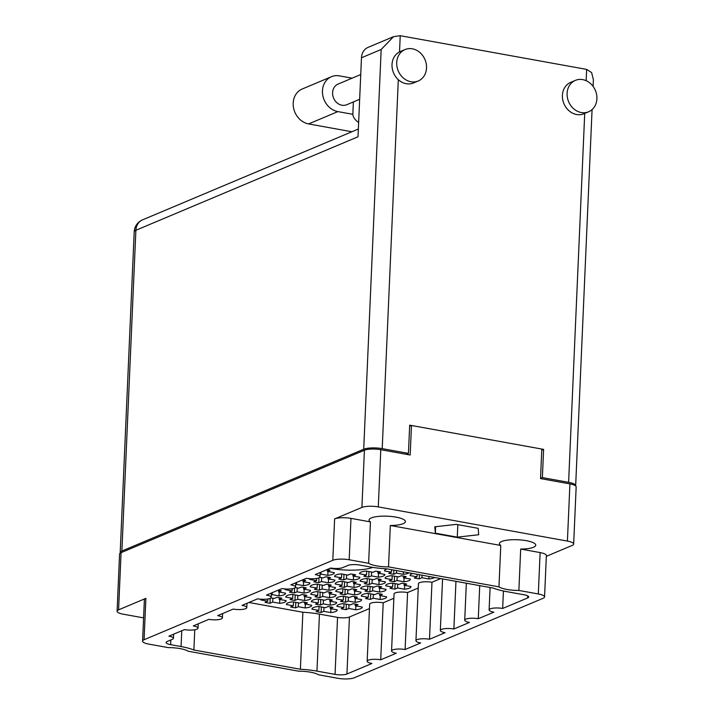 <?xml version="1.0" encoding="UTF-8"?>
<svg xmlns="http://www.w3.org/2000/svg" width="714" height="714" viewBox="0 0 714 714"><rect width="100%" height="100%" fill="white"/><g stroke="black" fill="none" stroke-linecap="round" stroke-linejoin="round"><path stroke-width="1.07" d="M330.1 568.317A31.639 8.024 -177.5 0 0 330.814 568.451A31.639 8.024 -177.5 0 0 372.824 567.398M544.559 596.94A12.067 3.061 -177.5 0 1 543.059 598.323L354.322 677.764A12.067 3.061 -177.5 0 1 337.945 678.3L318.506 674.784A18.198 4.623 -177.5 0 0 310.474 672.177A18.198 4.623 -177.5 0 0 298.604 671.187L188.166 651.222A18.198 4.623 -177.5 0 0 180.133 648.607A18.198 4.623 -177.5 0 0 168.254 647.616L148.815 644.108A12.067 3.061 -177.5 0 1 142.577 641.127A12.067 3.061 -177.5 0 1 144.067 639.744L332.804 560.311L334.616 518.917A12.067 3.061 2.5 0 1 350.993 518.382L370.432 521.898L368.62 563.284A18.198 4.623 -177.5 0 0 376.653 565.89A18.198 4.623 -177.5 0 0 388.532 566.88L498.97 586.854A18.198 4.623 -177.5 0 0 507.002 589.461A18.198 4.623 -177.5 0 0 518.882 590.451L538.311 593.968L540.123 552.574A12.067 3.061 2.5 0 1 546.362 555.554L544.559 596.94A12.067 3.061 -177.5 0 0 538.311 593.968M498.97 586.854L500.773 545.46L390.335 525.495A18.198 4.623 -177.5 0 0 405.418 521.613A18.198 4.623 -177.5 0 0 396.002 517.123A18.198 4.623 -177.5 0 0 369.049 520.024A18.198 4.623 -177.5 0 0 370.432 521.898M540.123 552.574L520.684 549.066A18.198 4.623 -177.5 0 0 535.759 545.175A18.198 4.623 -177.5 0 0 526.352 540.685A18.198 4.623 -177.5 0 0 499.389 543.586A18.198 4.623 -177.5 0 0 500.773 545.46M428.989 576.457L428.882 578.956L421.965 577.706L419.252 578.849A12.656 3.213 2.5 0 1 416.628 578.465A12.656 3.213 2.5 0 1 414.316 577.947L417.021 576.814L410.104 575.564A12.656 3.213 2.5 0 1 410.086 575.341A12.656 3.213 2.5 0 1 412.737 573.52M397.573 587.97L394.869 589.112A12.656 3.213 2.5 0 1 392.245 588.729A12.656 3.213 2.5 0 1 389.924 588.22L392.629 587.078L385.721 585.828A12.656 3.213 2.5 0 1 385.694 585.614A12.656 3.213 2.5 0 1 392.191 583.106L399.108 584.355L401.812 583.213A12.656 3.213 2.5 0 1 404.436 583.597A12.656 3.213 2.5 0 1 406.757 584.106L404.044 585.248L410.961 586.497A12.656 3.213 2.5 0 1 410.978 586.712A12.656 3.213 2.5 0 1 404.49 589.22L397.573 587.97L397.743 584.106M373.181 598.234L370.477 599.376A12.656 3.213 2.5 0 1 367.853 598.992A12.656 3.213 2.5 0 1 365.532 598.484L368.245 597.341L361.329 596.092A12.656 3.213 2.5 0 1 361.311 595.878A12.656 3.213 2.5 0 1 367.799 593.37L374.716 594.619L377.42 593.477A12.656 3.213 2.5 0 1 380.044 593.861A12.656 3.213 2.5 0 1 382.365 594.369L379.661 595.512L386.569 596.761A12.656 3.213 2.5 0 1 386.595 596.975A12.656 3.213 2.5 0 1 380.098 599.483L373.181 598.234L373.351 594.369M348.798 608.498L346.085 609.64A12.656 3.213 2.5 0 1 343.461 609.256A12.656 3.213 2.5 0 1 341.149 608.747L343.853 607.605L336.937 606.356A12.656 3.213 2.5 0 1 336.919 606.141A12.656 3.213 2.5 0 1 343.407 603.633L350.324 604.883L353.037 603.741A12.656 3.213 2.5 0 1 355.661 604.124A12.656 3.213 2.5 0 1 357.973 604.642L355.269 605.775L362.185 607.025A12.656 3.213 2.5 0 1 362.203 607.248A12.656 3.213 2.5 0 1 355.706 609.756L348.798 608.498L348.967 604.633M403.428 571.834L403.321 574.333L396.404 573.083L393.7 574.226A12.656 3.213 2.5 0 1 391.076 573.842A12.656 3.213 2.5 0 1 388.755 573.333L391.459 572.191L384.551 570.941A12.656 3.213 2.5 0 1 384.525 570.727A12.656 3.213 2.5 0 1 387.184 568.897M372.012 583.347L369.308 584.489A12.656 3.213 2.5 0 1 366.684 584.106A12.656 3.213 2.5 0 1 364.363 583.597L367.076 582.454L360.159 581.205A12.656 3.213 2.5 0 1 360.142 580.991A12.656 3.213 2.5 0 1 366.63 578.483L373.547 579.732L376.251 578.59A12.656 3.213 2.5 0 1 378.875 578.974A12.656 3.213 2.5 0 1 381.196 579.482L378.491 580.625L385.399 581.874A12.656 3.213 2.5 0 1 385.426 582.089A12.656 3.213 2.5 0 1 378.929 584.596L372.012 583.347L372.181 579.482M347.629 593.611L344.916 594.753A12.656 3.213 2.5 0 1 342.292 594.369A12.656 3.213 2.5 0 1 339.98 593.861L342.684 592.718L335.767 591.469A12.656 3.213 2.5 0 1 335.75 591.254A12.656 3.213 2.5 0 1 342.238 588.747L349.155 589.996L351.868 588.854A12.656 3.213 2.5 0 1 354.492 589.237A12.656 3.213 2.5 0 1 356.804 589.755L354.099 590.889L361.016 592.138A12.656 3.213 2.5 0 1 361.034 592.361A12.656 3.213 2.5 0 1 354.546 594.869L347.629 593.611L347.798 589.755M323.237 603.883L320.532 605.017A12.656 3.213 2.5 0 1 317.909 604.642A12.656 3.213 2.5 0 1 315.588 604.124L318.292 602.991L311.375 601.732A12.656 3.213 2.5 0 1 311.358 601.518A12.656 3.213 2.5 0 1 317.855 599.01L324.772 600.26L327.476 599.126A12.656 3.213 2.5 0 1 330.1 599.501A12.656 3.213 2.5 0 1 332.421 600.019L329.707 601.152L336.624 602.411A12.656 3.213 2.5 0 1 336.642 602.625A12.656 3.213 2.5 0 1 330.154 605.133L323.237 603.883L323.406 600.019M346.46 578.733L343.746 579.866A12.656 3.213 2.5 0 1 341.122 579.482A12.656 3.213 2.5 0 1 338.811 578.974L341.515 577.831L334.598 576.582A12.656 3.213 2.5 0 1 334.58 576.368A12.656 3.213 2.5 0 1 341.069 573.86L347.986 575.109L350.699 573.976A12.656 3.213 2.5 0 1 353.323 574.351A12.656 3.213 2.5 0 1 355.634 574.868L352.93 576.002L359.847 577.251A12.656 3.213 2.5 0 1 359.865 577.474A12.656 3.213 2.5 0 1 353.376 579.982L346.46 578.733L346.629 574.868M322.068 588.996L319.363 590.13A12.656 3.213 2.5 0 1 316.739 589.755A12.656 3.213 2.5 0 1 314.419 589.237L317.123 588.104L310.215 586.854A12.656 3.213 2.5 0 1 310.188 586.631A12.656 3.213 2.5 0 1 316.686 584.123L323.603 585.373L326.307 584.239A12.656 3.213 2.5 0 1 328.931 584.623A12.656 3.213 2.5 0 1 331.251 585.132L328.538 586.274L335.455 587.524A12.656 3.213 2.5 0 1 335.473 587.738A12.656 3.213 2.5 0 1 328.984 590.246L322.068 588.996L322.237 585.132M297.676 599.26L294.971 600.403A12.656 3.213 2.5 0 1 292.347 600.019A12.656 3.213 2.5 0 1 290.027 599.51L292.74 598.368L285.823 597.118A12.656 3.213 2.5 0 1 285.805 596.895A12.656 3.213 2.5 0 1 292.294 594.396L299.211 595.646L301.915 594.503A12.656 3.213 2.5 0 1 304.539 594.887A12.656 3.213 2.5 0 1 306.859 595.396L304.155 596.538L311.063 597.788A12.656 3.213 2.5 0 1 311.09 598.002A12.656 3.213 2.5 0 1 304.592 600.51L297.676 599.26L297.845 595.396M327.03 569.611A12.656 3.213 2.5 0 1 327.762 569.736A12.656 3.213 2.5 0 1 330.082 570.245L327.369 571.387L334.286 572.637A12.656 3.213 2.5 0 1 334.304 572.851A12.656 3.213 2.5 0 1 327.815 575.359L320.898 574.11L320.988 572.155M302.638 579.875A12.656 3.213 2.5 0 1 303.37 580A12.656 3.213 2.5 0 1 305.69 580.509L302.986 581.651L309.894 582.901A12.656 3.213 2.5 0 1 309.921 583.115A12.656 3.213 2.5 0 1 303.423 585.623L296.506 584.373L296.596 582.419M278.255 590.139A12.656 3.213 2.5 0 1 278.987 590.264A12.656 3.213 2.5 0 1 281.298 590.773L278.594 591.915L285.511 593.164A12.656 3.213 2.5 0 1 285.529 593.379A12.656 3.213 2.5 0 1 279.04 595.887L272.123 594.637L272.204 592.682M396.993 580.527L394.28 581.669A12.656 3.213 2.5 0 1 391.656 581.285A12.656 3.213 2.5 0 1 389.344 580.777L392.048 579.634L385.132 578.385A12.656 3.213 2.5 0 1 385.114 578.17A12.656 3.213 2.5 0 1 391.602 575.663L398.519 576.912L401.232 575.77A12.656 3.213 2.5 0 1 403.856 576.153A12.656 3.213 2.5 0 1 406.168 576.662L403.464 577.804L410.38 579.054A12.656 3.213 2.5 0 1 410.398 579.268A12.656 3.213 2.5 0 1 403.901 581.776L396.993 580.527L397.154 576.662M372.601 590.79L369.888 591.933A12.656 3.213 2.5 0 1 367.264 591.549A12.656 3.213 2.5 0 1 364.952 591.04L367.656 589.898L360.74 588.648A12.656 3.213 2.5 0 1 360.722 588.434A12.656 3.213 2.5 0 1 367.219 585.926L374.127 587.176L376.84 586.033A12.656 3.213 2.5 0 1 379.464 586.417A12.656 3.213 2.5 0 1 381.776 586.926L379.072 588.068L385.988 589.318A12.656 3.213 2.5 0 1 386.006 589.532A12.656 3.213 2.5 0 1 379.518 592.04L372.601 590.79L372.77 586.926M348.209 601.054L345.505 602.197A12.656 3.213 2.5 0 1 342.881 601.813A12.656 3.213 2.5 0 1 340.56 601.304L343.264 600.162L336.356 598.912A12.656 3.213 2.5 0 1 336.33 598.698A12.656 3.213 2.5 0 1 342.827 596.19L349.744 597.439L352.448 596.297A12.656 3.213 2.5 0 1 355.072 596.681A12.656 3.213 2.5 0 1 357.393 597.199L354.679 598.332L361.596 599.581A12.656 3.213 2.5 0 1 361.614 599.805A12.656 3.213 2.5 0 1 355.126 602.313L348.209 601.054L348.378 597.199M323.817 611.327L321.113 612.46A12.656 3.213 2.5 0 1 318.489 612.085A12.656 3.213 2.5 0 1 316.168 611.568L318.881 610.434L311.964 609.176A12.656 3.213 2.5 0 1 311.947 608.962A12.656 3.213 2.5 0 1 318.435 606.454L325.352 607.703L328.056 606.57A12.656 3.213 2.5 0 1 330.68 606.945A12.656 3.213 2.5 0 1 333.001 607.462L330.296 608.596L337.213 609.854A12.656 3.213 2.5 0 1 337.231 610.068A12.656 3.213 2.5 0 1 330.734 612.576L323.817 611.327L323.986 607.462M371.432 575.903L368.727 577.046A12.656 3.213 2.5 0 1 366.103 576.662A12.656 3.213 2.5 0 1 363.783 576.153L366.487 575.011L359.57 573.761A12.656 3.213 2.5 0 1 359.553 573.547A12.656 3.213 2.5 0 1 366.05 571.039L372.967 572.289L375.671 571.146A12.656 3.213 2.5 0 1 378.295 571.53A12.656 3.213 2.5 0 1 380.607 572.039L377.902 573.181L384.819 574.431A12.656 3.213 2.5 0 1 384.837 574.654A12.656 3.213 2.5 0 1 378.349 577.153L371.432 575.903L371.601 572.039M347.04 586.176L344.335 587.31A12.656 3.213 2.5 0 1 341.711 586.926A12.656 3.213 2.5 0 1 339.391 586.417L342.104 585.275L335.187 584.025A12.656 3.213 2.5 0 1 335.169 583.811A12.656 3.213 2.5 0 1 341.658 581.303L348.575 582.553L351.279 581.419A12.656 3.213 2.5 0 1 353.903 581.794A12.656 3.213 2.5 0 1 356.224 582.312L353.51 583.445L360.427 584.695A12.656 3.213 2.5 0 1 360.445 584.918A12.656 3.213 2.5 0 1 353.957 587.426L347.04 586.176L347.209 582.312M322.648 596.44L319.943 597.573A12.656 3.213 2.5 0 1 317.319 597.199A12.656 3.213 2.5 0 1 314.999 596.681L317.712 595.547L310.795 594.298A12.656 3.213 2.5 0 1 310.777 594.075A12.656 3.213 2.5 0 1 317.266 591.567L324.183 592.816L326.887 591.683A12.656 3.213 2.5 0 1 329.511 592.067A12.656 3.213 2.5 0 1 331.832 592.575L329.127 593.709L336.044 594.967A12.656 3.213 2.5 0 1 336.062 595.181A12.656 3.213 2.5 0 1 329.565 597.689L322.648 596.44L322.817 592.575M298.265 606.704L295.551 607.846A12.656 3.213 2.5 0 1 292.927 607.462A12.656 3.213 2.5 0 1 290.616 606.954L293.32 605.811L286.403 604.562A12.656 3.213 2.5 0 1 286.385 604.339A12.656 3.213 2.5 0 1 292.874 601.831L299.791 603.089L302.504 601.947A12.656 3.213 2.5 0 1 305.128 602.33A12.656 3.213 2.5 0 1 307.439 602.839L304.735 603.982L311.652 605.231A12.656 3.213 2.5 0 1 311.67 605.445A12.656 3.213 2.5 0 1 305.181 607.953L298.265 606.704L298.434 602.839M319.711 577.34L323.014 577.929L325.718 576.796A12.656 3.213 2.5 0 1 328.351 577.18A12.656 3.213 2.5 0 1 330.662 577.688L327.958 578.831L334.875 580.08A12.656 3.213 2.5 0 1 334.893 580.295A12.656 3.213 2.5 0 1 328.395 582.803L321.487 581.553L321.648 577.688M321.487 581.553L318.774 582.686A12.656 3.213 2.5 0 1 316.15 582.312A12.656 3.213 2.5 0 1 313.839 581.794L316.543 580.66L309.626 579.411A12.656 3.213 2.5 0 1 309.608 579.188A12.656 3.213 2.5 0 1 309.787 578.697M295.319 587.604L298.622 588.202L301.335 587.06A12.656 3.213 2.5 0 1 303.959 587.443A12.656 3.213 2.5 0 1 306.27 587.952L303.566 589.095L310.483 590.344A12.656 3.213 2.5 0 1 310.501 590.558A12.656 3.213 2.5 0 1 304.012 593.066L297.095 591.817L297.265 587.952M297.095 591.817L294.382 592.959A12.656 3.213 2.5 0 1 291.758 592.575A12.656 3.213 2.5 0 1 289.447 592.067L292.151 590.924L285.234 589.675A12.656 3.213 2.5 0 1 285.216 589.452A12.656 3.213 2.5 0 1 285.395 588.961M270.936 597.868L274.238 598.466L276.943 597.323A12.656 3.213 2.5 0 1 279.567 597.707A12.656 3.213 2.5 0 1 281.887 598.216L279.174 599.358L286.091 600.608A12.656 3.213 2.5 0 1 286.109 600.822A12.656 3.213 2.5 0 1 279.62 603.33L272.703 602.081L272.873 598.216M272.703 602.081L269.999 603.223A12.656 3.213 2.5 0 1 267.375 602.839A12.656 3.213 2.5 0 1 265.055 602.33L267.759 601.188L260.851 599.938A12.656 3.213 2.5 0 1 260.824 599.724A12.656 3.213 2.5 0 1 261.003 599.224M390.335 525.495L388.532 566.88M520.684 549.066L518.882 590.451M143.585 617.869L123.326 614.21A12.067 3.061 -177.5 0 1 117.087 611.238L119.577 554.046A12.067 3.061 2.5 0 1 121.077 552.663L364.408 450.239A12.067 3.061 2.5 0 1 380.785 449.704L410.175 455.014L411.469 425.482L541.81 449.052L540.525 478.585L569.915 483.896A12.067 3.061 2.5 0 1 576.162 486.877L573.663 544.059A12.067 3.061 -177.5 0 0 567.416 541.087L378.286 506.895A12.067 3.061 -177.5 0 0 361.909 507.431L334.616 518.917M121.077 552.663L118.578 609.854L145.879 598.359L144.067 639.744M546.335 556.322L572.164 545.442A12.067 3.061 -177.5 0 0 573.663 544.059M350.993 518.382L349.182 559.767L368.62 563.284M349.182 559.767A12.067 3.061 -177.5 0 0 332.804 560.311M246.99 603.294L246.803 607.623A9.148 2.321 2.5 0 0 242.064 605.365L257.638 598.814A9.148 2.321 -177.5 0 0 271.186 597.359A9.148 2.321 -177.5 0 0 266.456 595.101L282.03 588.55A9.148 2.321 -177.5 0 0 295.578 587.095A9.148 2.321 -177.5 0 0 290.848 584.837L306.422 578.286A9.148 2.321 -177.5 0 0 319.97 576.832A9.148 2.321 -177.5 0 0 315.231 574.574L330.805 568.023A8.764 2.222 -177.5 0 0 342.693 567.63L347.852 565.452A8.764 2.222 2.5 0 1 359.74 565.069L370.182 566.952A38.154 9.684 -177.5 0 0 386.756 568.817L493.24 588.077A38.154 9.684 -177.5 0 0 506.065 591.522L524.165 594.798A8.764 2.222 2.5 0 1 528.699 596.949A8.764 2.222 2.5 0 1 527.61 597.957L502.665 608.462A9.148 2.321 2.5 0 0 489.108 609.917A9.148 2.321 2.5 0 0 493.847 612.175L478.273 618.726A9.148 2.321 2.5 0 0 464.725 620.18A9.148 2.321 2.5 0 0 469.455 622.438L453.881 628.989A9.148 2.321 2.5 0 0 440.333 630.444A9.148 2.321 2.5 0 0 445.063 632.702L429.489 639.253A9.148 2.321 -177.5 0 0 415.941 640.708A9.148 2.321 -177.5 0 0 420.671 642.966L405.106 649.517A9.148 2.321 -177.5 0 0 391.558 650.981A9.148 2.321 -177.5 0 0 396.288 653.23L380.714 659.79A9.148 2.321 -177.5 0 0 367.166 661.244A9.148 2.321 -177.5 0 0 371.896 663.493L346.942 673.998A8.764 2.222 2.5 0 1 335.053 674.391L337.543 617.387A8.764 2.222 -177.5 0 0 349.432 616.994L346.942 673.998M248.9 602.491L302.87 612.246A38.154 9.684 2.5 0 1 319.444 614.12L316.954 671.115L335.053 674.391M316.954 671.115A38.154 9.684 -177.5 0 0 300.38 669.25L193.887 649.999A38.154 9.684 -177.5 0 0 181.07 646.554L181.758 630.757M170.833 639.967L170.628 644.662L181.07 646.554M170.628 644.662A8.764 2.222 2.5 0 1 166.103 642.502A8.764 2.222 2.5 0 1 167.183 641.502L172.342 639.325A8.764 2.222 -177.5 0 0 173.431 638.325A8.764 2.222 -177.5 0 0 168.897 636.165L184.471 629.614A9.148 2.321 2.5 0 0 198.019 628.159A9.148 2.321 2.5 0 0 193.289 625.901L208.863 619.35A9.148 2.321 2.5 0 0 222.411 617.887A9.148 2.321 2.5 0 0 217.681 615.638L233.246 609.078A9.148 2.321 2.5 0 0 246.803 607.623M269.999 603.223L270.213 598.341M294.382 592.959L294.596 588.077M318.774 582.686L318.988 577.804M295.551 607.846L295.792 602.366M319.943 597.573L320.184 592.093M344.335 587.31L344.576 581.83M368.727 577.046L368.959 571.566M321.113 612.46L321.354 606.98M345.505 602.197L345.746 596.717M369.888 591.933L370.129 586.453M394.28 581.669L394.521 576.189M294.971 600.403L295.212 594.923M319.363 590.13L319.595 584.65M343.746 579.866L343.987 574.386M320.532 605.017L320.764 599.537M344.916 594.753L345.157 589.273M369.308 584.489L369.549 579.009M393.7 574.226L393.878 570.111M346.085 609.64L346.326 604.16M370.477 599.376L370.718 593.896M394.869 589.112L395.101 583.633M419.252 578.849L419.439 574.725M421.965 577.706L422.072 575.207M417.021 576.814L417.128 574.315M404.659 585.355L404.49 589.22M404.044 585.248L404.124 583.543M392.629 587.078L392.798 583.213M380.267 595.619L380.098 599.483M379.661 595.512L379.732 593.807M368.245 597.341L368.415 593.477M355.875 605.891L355.706 609.756M355.269 605.775L355.34 604.071M343.853 607.605L344.023 603.741M396.404 573.083L396.511 570.584M391.459 572.191L391.575 569.692M379.098 580.732L378.929 584.596M378.491 580.625L378.563 578.92M367.076 582.454L367.246 578.59M354.706 591.005L354.546 594.869M354.099 590.889L354.171 589.184M342.684 592.718L342.854 588.854M330.323 601.268L330.154 605.133M329.707 601.152L329.788 599.448M318.292 602.991L318.462 599.126M353.546 576.118L353.376 579.982M352.93 576.002L353.002 574.297M341.515 577.831L341.685 573.976M329.154 586.381L328.984 590.246M328.538 586.274L328.618 584.561M317.123 588.104L317.293 584.239M304.762 596.645L304.592 600.51M304.155 596.538L304.226 594.824M292.74 598.368L292.91 594.503M327.985 571.495L327.815 575.359M327.369 571.387L327.449 569.674M320.898 574.11L320.068 574.458M303.593 581.758L303.423 585.623M302.986 581.651L303.057 579.946M296.506 584.373L295.685 584.721M279.201 592.022L279.04 595.887M278.594 591.915L278.665 590.21M272.123 594.637L271.293 594.985M404.07 577.912L403.901 581.776M403.464 577.804L403.535 576.1M392.048 579.634L392.218 575.77M379.687 588.175L379.518 592.04M379.072 588.068L379.143 586.364M367.656 589.898L367.826 586.033M355.295 598.448L355.126 602.313M354.679 598.332L354.76 596.627M343.264 600.162L343.434 596.297M330.903 608.712L330.734 612.576M330.296 608.596L330.368 606.891M318.881 610.434L319.051 606.57M378.518 573.288L378.349 577.153M377.902 573.181L377.974 571.477M366.487 575.011L366.657 571.146M354.126 583.561L353.957 587.426M353.51 583.445L353.591 581.74M342.104 585.275L342.265 581.41M329.734 593.825L329.565 597.689M329.127 593.709L329.199 592.004M317.712 595.547L317.882 591.683M305.351 604.089L305.181 607.953M304.735 603.982L304.807 602.268M293.32 605.811L293.49 601.947M328.565 578.938L328.395 582.803M327.958 578.831L328.029 577.117M316.543 580.66L316.641 578.456M304.182 589.202L304.012 593.066M303.566 589.095L303.637 587.39M292.151 590.924L292.249 588.729M279.79 599.465L279.62 603.33M279.174 599.358L279.254 597.654M267.759 601.188L267.857 598.992M409.06 572.851A12.656 3.213 2.5 0 1 403.321 574.333M434.621 577.474A12.656 3.213 2.5 0 1 428.882 578.956M409.631 426.258L411.469 425.482M319.444 614.12L337.543 617.387M369.459 608.569L349.432 616.994M393.851 598.305L383.204 602.786A9.148 2.321 -177.5 0 0 369.656 604.24L367.166 661.244M418.243 588.033L407.596 592.522A9.148 2.321 -177.5 0 0 394.039 593.977L391.558 650.981M440.716 578.581L431.979 582.258A9.148 2.321 -177.5 0 0 418.431 583.713L415.941 640.708M302.87 612.246L300.38 669.25M194.77 629.775L193.887 649.999M431.979 582.258L429.489 639.253M407.596 592.522L405.106 649.517M383.204 602.786L380.714 659.79M503.424 591.005L502.665 608.462M479.719 585.632L478.273 618.726M455.96 581.33L453.881 628.989M457.272 537.151L478.701 534.732L478.193 528.342L456.255 524.379L434.826 526.798L435.335 533.179L457.272 537.151L457.826 524.656M142.577 641.127L144.38 599.742A12.067 3.061 2.5 0 1 145.879 598.359M118.578 609.854A12.067 3.061 -177.5 0 0 117.087 611.238M435.62 526.709L435.335 533.179M358.642 122.585A97.336 24.704 2.5 0 1 352.832 114.311L337.865 111.607A18.493 15.762 -112.8 0 1 322.46 90.812A18.493 15.762 -112.8 0 1 331.466 76.693A18.493 15.762 -112.8 0 1 339.427 75.862L352.145 78.165M351.886 131.751L308.6 123.924A18.493 15.762 -112.8 0 1 293.186 103.128A18.493 15.762 -112.8 0 1 302.201 89.009L331.466 76.693M596.913 98.773A17.038 14.521 67.2 0 0 575.404 80.379A17.038 14.521 67.2 0 0 567.094 93.382A17.038 14.521 67.2 0 0 588.613 111.777A17.038 14.521 67.2 0 0 596.913 98.773M575.404 80.379L570.709 82.351A17.038 14.521 67.2 0 0 562.409 95.355A17.038 14.521 67.2 0 0 583.927 113.758L588.613 111.777M426.526 67.973A17.038 14.521 67.2 0 0 405.017 49.569A17.038 14.521 67.2 0 0 396.716 62.582A17.038 14.521 67.2 0 0 418.226 80.977A17.038 14.521 67.2 0 0 426.526 67.973M405.017 49.569L400.322 51.551A17.038 14.521 67.2 0 0 399.528 51.917A17.038 14.521 67.2 0 0 392.022 64.555A17.038 14.521 67.2 0 0 398.314 79.682A17.038 14.521 67.2 0 0 413.54 82.949L418.226 80.977M359.66 99.291L346.736 104.726A11.192 9.541 -112.8 0 1 332.599 92.641A11.192 9.541 -112.8 0 1 338.052 84.091L360.74 74.542M352.832 114.311L353.368 101.932M381.169 49.48L361.471 57.772L358.017 136.776L135.883 230.274L121.88 551.029L363.712 449.24L381.169 49.48L393.548 36.655L400.233 35.7L586.64 69.401L591.629 72.587L593.388 79.709L593.093 86.394M575.618 485.913A13.628 3.454 -177.5 0 0 575.663 485.69A13.628 3.454 -177.5 0 0 568.612 482.334L542.372 477.595L543.604 449.374L409.675 425.16L408.444 453.381L382.204 448.633A13.628 3.454 -177.5 0 0 363.712 449.24M121.88 551.029A13.628 3.454 -177.5 0 0 120.193 552.591A13.628 3.454 -177.5 0 0 120.3 553.064M408.444 453.381L406.239 454.309M542.372 477.595L540.534 478.362M543.604 449.374L541.765 450.141M361.471 57.772A13.628 11.62 -112.8 0 1 368.112 47.365L393.548 36.655M361.909 507.431L364.408 450.239M380.785 449.704L378.286 506.895M567.416 541.087L569.915 483.896M527.61 597.957L527.708 595.86M337.865 111.607L308.6 123.924M568.612 482.334L584.721 113.419M586.149 80.682L586.64 69.401M400.233 35.7L399.528 51.917M398.314 79.682L382.204 448.633M142.523 219.867A13.628 13.628 0 0 0 134.196 231.836A13.628 3.454 -177.5 0 1 135.883 230.274A13.628 11.62 -112.8 0 1 142.523 219.867L358.357 129.029M271.374 593.031L271.186 597.359M295.766 582.767L295.578 587.095M320.158 572.503L319.97 576.832M198.206 623.831L198.019 628.159M222.598 613.567L222.411 617.887M490.09 587.506L489.108 609.917M466.34 583.213L464.725 620.18M442.582 578.911L440.333 630.444M173.609 634.184L173.431 638.325M120.193 552.591L134.196 231.836M575.663 485.69L592.076 109.59"/></g></svg>
